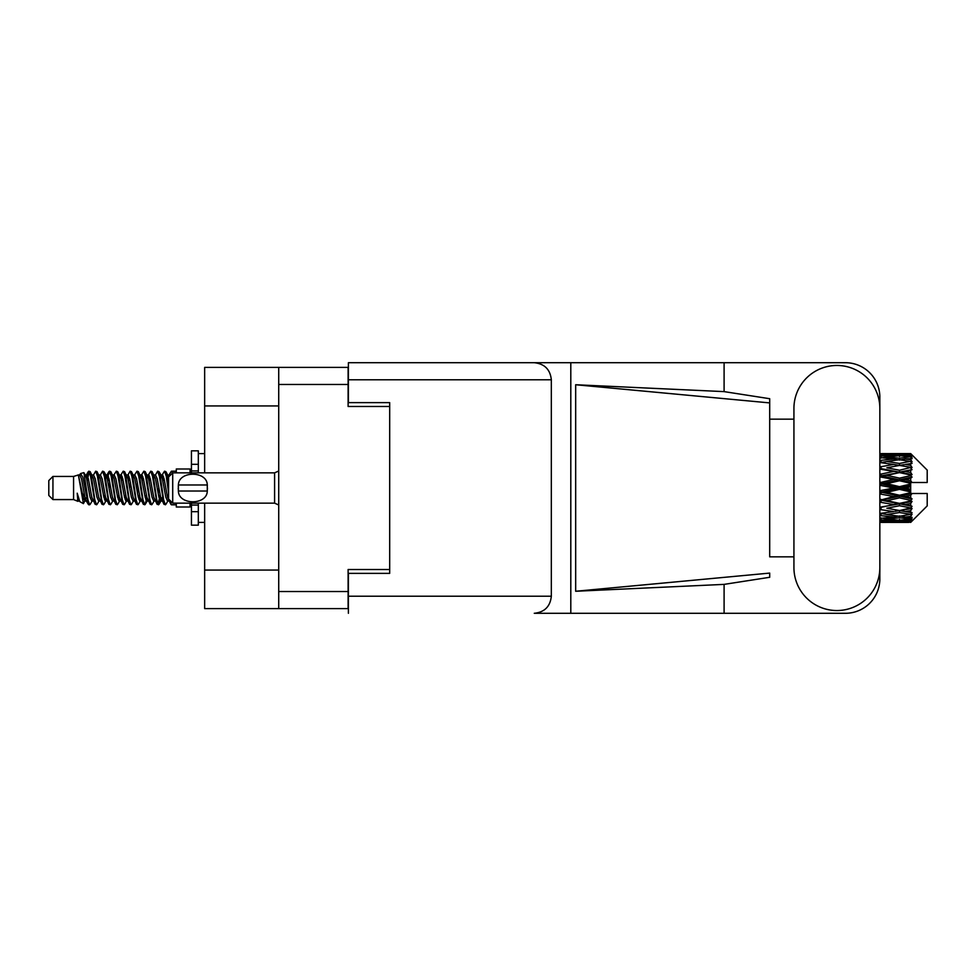 <?xml version="1.0" encoding="UTF-8"?>
<svg xmlns="http://www.w3.org/2000/svg" width="976" height="976" viewBox="0 0 976 976"><rect width="100%" height="100%" fill="white"/><g stroke="black" fill="none" stroke-linecap="round" stroke-linejoin="round"><path stroke-width="1.46" d="M278.721 405.943L204.655 405.943L204.655 367.391L348.115 367.391L348.115 406.492L389.692 406.492L389.692 402.637L389.692 573.363L348.395 573.363L348.395 596.214L551.33 596.214L551.33 379.786L348.395 379.786L348.395 362.706L845.423 362.706A34.416 34.416 0 0 1 879.84 397.134L879.84 419.168M389.692 573.363L389.692 569.508L348.115 569.508L348.115 608.609L204.655 608.609L204.655 570.057L278.721 570.057M204.655 405.943L204.655 472.86M204.655 503.14L204.655 570.057M278.721 608.609L278.721 367.391M793.927 567.581A42.956 42.956 0 0 0 836.883 610.537A42.956 42.956 0 0 0 879.84 567.581L879.84 408.419A42.956 42.956 0 0 0 836.883 365.463A42.956 42.956 0 0 0 793.927 408.419L793.927 567.581M551.33 596.214C550.244 606.511 544.559 612.208 534.262 613.294L845.423 613.294A34.416 34.416 0 0 0 879.84 578.866L879.84 556.832M793.927 556.832L769.698 556.845L769.698 402.905L769.698 556.845M575.669 384.739L769.698 402.905L769.698 398.708L724.094 391.62L575.669 384.739L575.669 591.261L769.698 573.095L769.698 577.292L724.094 584.38L724.094 613.294M575.669 591.261L724.094 584.38M724.094 391.62L724.094 362.706M570.801 613.294L570.801 362.706L348.395 362.706M769.698 419.155L793.927 419.168M389.692 402.637L348.395 402.637L348.395 379.786M348.395 613.294L348.395 596.214M534.262 362.706C544.559 363.792 550.244 369.489 551.33 379.786M52.936 499.566L52.936 476.434L48.8 480.57L48.8 495.43L52.936 499.566L73.578 499.566L77.885 501.347L78.666 500.529L78.043 501.066L79.764 501.066M52.936 476.434L73.578 476.434L73.578 499.566M176.29 503.14L176.29 506.995L190.064 506.995L190.064 503.14M73.578 476.434L78.373 474.97L83.436 503.64L79.8 501.64L77.214 493.209L77.885 501.347M84.119 493.283L83.216 497.321M83.436 503.64L86.644 497.26M80.557 473.543L83.851 472.628L86.217 488L86.217 494.429L82.887 477.349L80.557 473.543L79.129 475.471L79.764 474.934L81.484 478.752L84.924 497.248L86.022 500.529L87.206 500.627M153.757 474.934L155.489 474.934L157.636 471.201L159.356 476.117L164.029 504.372L165.859 504.372L168.397 500.078M157.636 471.201L158.978 471.628L160.21 476.117L163.663 499.883L165.383 504.799M161.504 475.922L164.517 471.201L166.237 476.117L168.58 492.734M169.739 500.163L171.398 504.799L176.29 504.799M86.217 494.429L88.792 504.799L90.146 504.372L92.671 500.078M86.217 488L87.938 499.883L89.658 504.799M86.644 478.74L88.792 471.201L90.512 476.117L95.197 504.372L97.027 504.372L99.32 500.529M88.792 471.201L90.146 471.628L91.378 476.117L94.818 499.883L96.539 504.799M91.805 474.934L93.525 474.934L95.685 471.201L97.405 476.117L102.077 504.372L103.907 504.372L106.433 500.078M104.395 499.236L105.079 494.893M95.685 471.201L97.027 471.628L98.259 476.117L101.699 499.883L103.419 504.799M105.005 500.627L105.579 497.26M98.686 474.934L100.406 474.934L102.565 471.201L104.286 476.117L108.958 504.372L110.788 504.372L113.082 500.529M102.565 471.201L103.907 471.628L105.14 476.117L108.592 499.883L110.312 504.799M107.287 478.74L109.446 471.201L111.166 476.117L115.851 504.372L117.681 504.372L120.207 500.078M118.157 499.236L118.84 494.893M109.446 471.201L110.788 471.628L112.033 476.117L115.473 499.883L117.193 504.799M118.779 500.627L119.34 497.26M113.558 475.471L116.327 471.201L118.047 476.117L122.732 504.372L124.562 504.372L127.087 500.078M125.05 499.236L125.733 494.893M116.327 471.201L117.681 471.628L118.913 476.117L122.354 499.883L124.074 504.799M125.66 500.627L126.233 497.26M120.207 475.922L123.22 471.201L124.94 476.117L129.613 504.372L131.443 504.372L133.736 500.529M123.22 471.201L124.562 471.628L125.794 476.117L129.235 499.883L130.955 504.799M126.221 474.934L127.954 474.934L130.101 471.201L131.821 476.117L136.494 504.372L138.324 504.372L140.849 500.078M138.812 499.236L139.495 494.893M130.101 471.201L131.443 471.628L132.675 476.117L136.128 499.883L137.848 504.799M139.422 500.627L139.995 497.26M134.2 475.471L136.982 471.201L138.702 476.117L143.387 504.372L145.217 504.372L146.888 497.26M145.692 499.236L146.376 494.893M136.982 471.201L138.324 471.628L139.568 476.117L143.008 499.883L144.729 504.799M140.849 475.922L143.862 471.201L145.583 476.117L150.267 504.372L152.097 504.372L154.391 500.529M143.862 471.201L145.217 471.628L146.449 476.117L149.889 499.883L151.609 504.799M147.742 475.922L150.755 471.201L152.476 476.117L157.148 504.372L158.978 504.372L160.65 497.26M158.063 504.458L160.149 494.893M150.755 471.201L152.097 471.628L153.33 476.117L156.77 499.883L158.49 504.799M87.145 481.107L89.231 471.542M107.787 481.107L108.482 476.764M121.061 478.74L121.634 475.373M121.561 481.107L122.244 476.764M127.941 478.74L128.515 475.373M128.442 481.107L129.125 476.764M141.715 478.74L142.289 475.373M142.215 481.107L142.899 476.764M148.596 478.74L149.169 475.373M149.096 481.107L149.779 476.764M162.37 478.74L162.931 475.373M162.87 481.107L163.553 476.764M164.517 471.201L165.859 471.628L167.103 476.117L168.58 486.109M905.277 488L910.681 486.731L910.681 489.269L905.277 488L899.518 488L879.84 492.416M879.84 485.316L893.772 488L879.84 490.684M910.681 453.596L912.06 454.962L910.681 453.596L905.277 453.645L910.681 453.596M910.681 454.121L899.518 454.877L886.842 454.194L910.681 454.121L912.06 455.316L910.681 453.755M910.681 454.901L910.681 455.682L905.277 455.267L910.681 454.901L912.06 455.816L910.681 454.255M910.681 456.707L899.518 458.232L886.842 456.853L899.518 455.707L910.681 456.707L912.06 457.561L910.681 455.682M910.681 458.281L910.681 459.635L905.277 458.94L912.06 458.696L910.681 457.012M910.681 461.245L899.518 463.466L886.842 461.477L899.518 459.684L912.06 461.709L910.681 459.635M910.681 463.527L910.681 465.381L905.277 464.442L912.06 463.405L910.681 461.709M910.681 467.48L899.518 470.249L886.842 467.772L899.518 465.442L912.06 467.516L910.681 465.381M910.681 470.322L910.681 472.543L905.277 471.42L912.06 469.676L910.681 468.065M910.681 474.995L910.681 475.666L899.518 478.142L886.842 475.324L899.518 472.616L910.681 474.995L912.06 474.604L910.681 472.543M910.681 478.216L910.681 480.668L905.277 479.436L910.681 478.216L912.06 477.081L910.681 475.666M910.681 483.327L910.681 484.047L899.518 486.646L886.842 483.681L899.518 480.753L910.681 483.327L910.681 482.498L912.023 482.498L910.681 480.668M912.023 482.498L927.2 482.498L927.2 470.103L911.438 454.34M910.681 486.731L910.681 484.047M910.681 491.953L910.681 492.673L899.518 495.247L886.842 492.319L899.518 489.354L910.681 491.953L910.681 489.269M911.438 521.66L927.2 505.897L927.2 493.502L910.681 493.502L910.681 492.673M910.681 495.332L910.681 497.784L905.277 496.564L910.681 495.332L912.023 493.502M910.681 500.334L910.681 501.005L899.518 503.384L886.842 500.676L899.518 497.858L910.681 500.334L912.06 498.919L910.681 497.784M910.681 503.457L910.681 505.678L905.277 504.58L910.681 503.457L912.06 501.396L910.681 501.005M910.681 507.935L899.518 510.558L886.842 508.228L899.518 505.751L910.681 507.935L912.06 506.324L910.681 505.678M910.681 510.619L910.681 512.473L905.277 511.558L910.681 510.619L912.06 508.484L910.681 508.52M910.681 514.291L899.518 516.316L886.842 514.523L899.518 512.534L910.681 514.291L912.06 512.595L910.681 512.473M910.681 516.365L910.681 517.719L905.277 517.06L910.681 516.365L912.06 514.291L910.681 514.755M910.681 518.988L899.518 520.293L886.842 519.147L899.518 517.768L910.681 518.988L912.06 517.304L910.681 517.719M910.681 520.318L910.681 521.099L905.277 520.733L910.681 520.318L912.06 518.439L910.681 519.293M890.307 522.392L899.518 522.416L886.842 521.806L899.518 521.123L910.681 521.745L912.06 520.184L910.681 521.099M910.681 521.745L899.518 522.245M910.681 522.245L905.277 522.355L910.681 522.245L912.06 520.684L910.681 521.879M912.06 521.038L910.681 522.404L912.06 521.038M899.518 522.416L908.741 522.392M881.072 522.416L893.772 522.355L881.072 522.038L881.072 520.452M879.84 522.075L881.072 522.038M894.748 522.111L893.772 522.355M879.84 519.805L893.772 520.733L879.84 521.465M881.072 519.696L881.072 517.902M896.676 520.049L893.772 520.733M884.842 521.318L886.842 521.806M899.518 521.123L899.518 519.427M904.301 522.111L905.277 522.355M879.84 515.535L893.772 517.06L879.84 518.415M880.535 513.559L879.84 513.681M881.072 515.365L881.072 513.461L886.842 514.523M898.249 516.145L893.772 517.06M883.109 518.317L886.842 519.147M899.518 517.768L899.518 515.901M902.373 520.049L905.277 520.733M879.84 509.533L893.772 511.558L879.84 513.449M881.072 509.313L881.072 507.422L879.84 507.642M879.84 502.176L893.772 504.58L879.84 507.593M899.518 512.534L899.518 510.619L894.919 511.363L899.518 510.619L905.277 511.558L886.842 508.228M900.799 516.145L905.277 517.06M881.072 507.13L879.84 506.886M881.072 501.92L881.072 500.163L879.84 500.42M879.84 493.929L893.772 496.564L879.84 500.273M899.518 505.751L899.518 503.921L879.84 507.203M899.518 503.384L893.772 504.58M899.518 510.558L912.06 508.484M881.072 499.407L879.84 499.126M881.072 493.649L881.072 492.136L879.84 492.172M899.518 497.858L899.518 496.223L881.072 500.163L886.842 500.676M899.518 495.247L899.518 496.223L893.772 496.564M912.06 501.396L899.518 503.921L905.277 504.58M881.072 485.023L881.072 483.864L879.84 484.133M879.84 476.874L893.772 479.436L881.072 482.351L881.072 483.864L879.84 483.828M881.072 490.977L881.072 492.136L886.842 492.319M899.518 489.354L899.518 488L893.772 488M911.84 493.502L899.518 496.223L905.277 496.564M881.072 482.351L879.84 482.071M881.072 476.593L881.072 475.837L879.84 476.093M879.84 469.114L893.772 471.42L881.072 474.08L881.072 475.837L879.84 475.727M899.518 480.753L899.518 479.777L881.072 483.864L886.842 483.681M899.518 478.142L899.518 479.777L893.772 479.436M899.518 486.646L899.518 488L879.84 483.584M910.681 485.487L899.518 488L910.681 490.513M881.072 474.08L879.84 473.824M881.072 468.87L879.84 468.797M879.84 462.551L893.772 464.442L881.072 466.687L881.072 468.578L879.84 468.407M899.518 472.616L881.072 475.837L886.842 475.324M899.518 470.249L899.518 472.079L893.772 471.42M912.06 477.081L899.518 479.777L905.277 479.436M881.072 466.687L879.84 466.467M880.535 462.441L879.84 462.319M899.518 465.442L886.842 467.772M912.06 467.516L893.772 464.442L899.518 465.381L904.13 464.637L899.518 465.381L899.518 463.466M912.06 469.676L899.518 472.079L905.277 471.42M879.84 457.585L893.772 458.94L879.84 460.465M881.072 460.635L881.072 462.539L886.842 461.477M898.249 459.855L893.772 458.94M879.84 454.535L893.772 455.267L879.84 456.195M881.072 456.304L881.072 458.098M896.676 455.951L893.772 455.267M883.109 457.683L886.842 456.853M899.518 458.232L899.518 460.099M900.799 459.855L905.277 458.94M881.072 453.584L893.772 453.645L879.84 453.925M881.072 453.962L881.072 455.548M894.748 453.889L893.772 453.645M884.842 454.682L886.842 454.194M899.518 454.877L899.518 456.573M902.373 455.951L905.277 455.267M908.741 453.608L890.307 453.608M904.301 453.889L905.277 453.645M168.628 475.471L171.398 471.201L172.459 473.104M176.29 472.86L176.29 469.005L190.064 469.005L190.064 472.86M77.214 500.163L78.043 501.066M84.583 475.105L85.546 475.471L86.644 478.752L90.085 497.248L91.805 501.066L92.427 500.529M97.027 471.628L100.406 478.752L103.859 497.248L105.579 501.066L106.201 500.529M109.019 488L109.873 482.998M110.788 471.628L114.18 478.752L117.62 497.248L119.34 501.066L121.061 501.066M124.562 471.628L127.954 478.752L131.394 497.248L133.114 501.066L134.834 501.066M136.555 488L137.409 482.998M138.324 471.628L141.715 478.752L145.156 497.248L146.876 501.066L147.742 500.078M152.097 471.628L155.489 478.752L158.929 497.248L160.65 501.066L162.37 497.26M165.859 471.628L168.738 476.837M77.214 493.209L79.8 501.64M85.778 475.922L86.644 474.934L88.365 478.752L91.805 497.248L95.197 504.372M100.406 474.934L102.138 478.752L105.579 497.248L108.958 504.372M112.46 474.934L114.18 474.934L115.9 478.752L119.34 497.248L122.732 504.372M127.954 474.934L129.674 478.752L133.114 497.248L136.494 504.372M137.409 493.002L138.275 488M141.093 475.471L141.715 474.934L143.435 478.752L146.876 497.248L150.267 504.372M155.489 474.934L157.209 478.752L160.65 497.248L164.029 504.372M167.53 474.934L169.958 475.605M78.373 474.97L83.204 497.248L84.924 501.066L85.546 500.529M90.146 471.628L93.525 478.752L96.966 497.248L98.686 501.066L100.406 501.066M105.579 478.74L107.299 474.934L105.579 474.934L107.299 478.752L110.739 497.248L112.46 501.066L114.18 501.066M117.681 471.628L121.061 478.752L124.501 497.248L126.221 501.066L126.856 500.529M129.674 488L130.528 482.998M131.443 471.628L134.834 478.752L138.275 497.248L139.995 501.066L140.617 500.529M145.217 471.628L148.596 478.752L152.036 497.248L153.757 501.066L155.489 501.066M161.748 475.471L162.37 474.934L160.65 474.934L162.37 478.752L165.81 497.248L167.53 501.066L168.153 500.529M93.525 474.934L95.245 478.752L98.686 497.248L102.077 504.372M107.299 474.934L109.019 478.752L112.46 497.248L115.851 504.372M120.438 475.471L121.061 474.934L122.781 478.752L126.221 497.248L129.613 504.372M133.114 474.934L134.834 474.934L136.555 478.752L139.995 497.248L143.387 504.372M146.876 474.934L148.596 474.934L150.316 478.752L153.757 497.248L157.148 504.372M158.063 493.002L158.929 488M162.37 474.934L164.09 478.752L167.53 497.248L170.922 504.372M912.06 474.604L879.84 468.358M911.84 482.498L879.84 475.58M912.06 498.919L879.84 491.867M912.06 506.324L879.84 499.907M198.323 472.86L198.323 464.308L191.442 464.308L191.442 450.827L198.323 450.827L198.323 470.932L191.442 470.932L191.442 472.86M191.442 503.14L191.442 525.173L198.323 525.173L198.323 511.692L191.442 511.692M191.442 505.068L198.323 505.068L198.323 511.692L198.323 503.14M191.442 464.308L191.442 470.932M172.715 472.86L168.58 476.983L168.58 499.017L172.715 503.14L172.715 472.86L274.598 472.86L278.721 470.993M178.254 486.609L178.401 484.974C178.535 470.664 207.156 470.627 207.278 484.974L207.363 485.78M178.218 488L178.401 491.026L178.401 484.974L207.278 484.974L207.278 491.026C207.168 505.348 178.51 505.361 178.401 491.026L207.278 491.026L207.461 488M278.721 591.541L348.115 591.541M348.115 384.459L278.721 384.459M278.721 505.007L274.598 503.14L274.598 472.86M896.066 522.416L902.983 522.416M879.84 453.584L884.537 453.584M896.066 453.584L902.983 453.584M171.398 471.201L176.29 471.201M83.851 472.628L85.546 475.471M145.217 504.372L147.51 500.529M158.978 504.372L161.272 500.529M84.924 474.934L86.644 474.934M91.805 501.066L93.525 501.066M105.579 501.066L107.299 501.066M139.995 474.934L141.715 474.934M146.876 501.066L148.596 501.066M160.65 501.066L162.37 501.066M86.022 475.471L88.316 471.628M103.907 471.628L106.201 475.471M158.978 471.628L161.272 475.471M78.043 474.934L79.764 474.934M84.924 501.066L86.644 501.066M119.34 474.934L121.061 474.934M126.221 501.066L127.954 501.066M139.995 501.066L141.715 501.066M167.53 501.066L169.251 501.066M86.022 500.529L88.316 504.372M106.665 475.471L108.958 471.628M198.323 522.416L204.655 522.416M198.323 453.584L204.655 453.584M274.598 503.14L172.715 503.14"/></g></svg>
